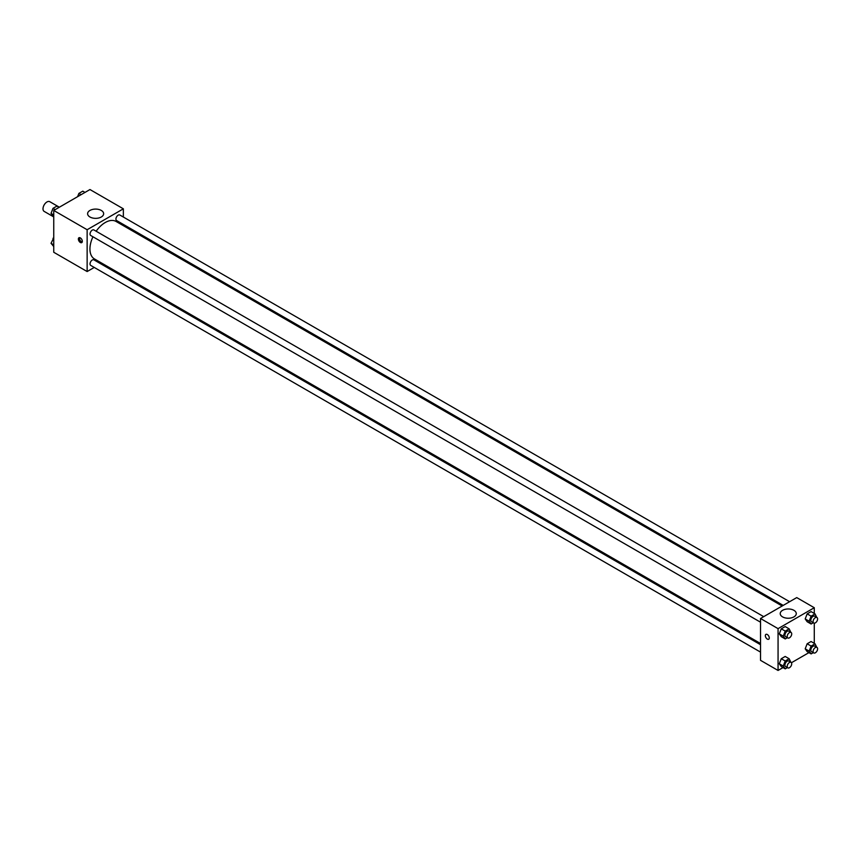 <?xml version="1.0" encoding="UTF-8"?>
<svg xmlns="http://www.w3.org/2000/svg" width="860" height="860" viewBox="0 0 860 860"><rect width="100%" height="100%" fill="white"/><g stroke="black" fill="none" stroke-linecap="round" stroke-linejoin="round"><path stroke-width="1.29" d="M59.351 207.217L49.762 201.681A5.601 3.236 120 0 0 45.44 203.186A5.601 3.236 120 0 0 43 208.819A5.601 3.236 120 0 0 44.161 211.388L53.75 216.924M94.256 267.438L87.139 271.545L53.75 252.27L53.75 210.453L89.967 189.544L123.356 208.819L123.356 217.042M123.356 224.439L123.356 225.653M89.945 210.442A8.03 4.633 180 0 1 98.696 209.442A8.03 4.633 180 0 1 103.651 213.721A8.03 4.633 180 0 1 95.621 218.354A8.03 4.633 180 0 1 87.602 213.721A8.03 4.633 180 0 1 89.945 210.442M87.139 271.545L87.139 229.727L53.75 210.453M87.139 229.727L123.356 208.819M80.345 242.477A2.806 1.612 60 0 1 78.518 240.004A2.806 1.612 60 0 1 78.948 237.758A2.806 1.612 60 0 1 81.743 239.381A2.806 1.612 60 0 1 81.743 242.617A2.806 1.612 60 0 1 80.345 242.477M79.636 237.639A2.806 1.612 -120 0 0 81.485 241.81A2.806 1.612 -120 0 0 82.194 242.069M101.716 263.138L100.663 263.74M763.723 616.663L93.901 229.942A3.204 1.849 120 0 0 90.698 231.791A3.204 1.849 120 0 0 90.698 235.479L760.519 622.199M760.519 644.71L93.901 259.838A3.204 1.849 120 0 0 91.429 260.698A3.204 1.849 120 0 0 90.031 263.923A3.204 1.849 120 0 0 90.698 265.385L760.519 652.106M789.62 601.71L119.798 214.989A3.204 1.849 120 0 0 117.325 215.849A3.204 1.849 120 0 0 115.928 219.064A3.204 1.849 120 0 0 116.594 220.536L783.213 605.408M92.944 236.779A21.64 12.491 120 0 0 89.945 249.024A21.64 12.491 120 0 0 94.428 258.925L760.519 643.495M782.159 606.01L116.068 221.45A21.64 12.491 120 0 0 96.148 231.232M783.03 667.586L778.063 670.456L760.519 660.329L760.519 618.501L796.736 597.592L814.28 607.73L814.28 613.459M791.447 662.727L808.927 652.633M779.3 633.874L781.267 636.669L779.3 633.874L781.267 628.821L779.3 633.874L783.266 636.163L785.223 631.111L789.147 628.853L790.845 632.315M785.18 626.564L781.267 628.821L785.18 626.564L789.147 628.853M805.196 618.931L807.153 621.716L805.196 618.931L807.153 613.879L805.196 618.931L809.163 621.21L811.12 616.158L815.043 613.9L816.742 617.362M811.077 611.611L807.153 613.879L811.077 611.611L815.043 613.9M805.196 648.827L807.153 651.611L805.196 648.827L807.153 643.774L805.196 648.827L809.163 651.117L811.12 646.064L815.043 643.796L816.742 647.268M811.077 641.517L807.153 643.774L811.077 641.517L815.043 643.796M778.063 670.456L778.063 628.638L814.28 607.73M814.28 623.178L814.28 643.355M779.3 663.78L781.267 666.564L779.3 663.78L781.267 658.728L779.3 663.78L783.266 666.059L785.223 661.007L789.147 658.749L790.845 662.211M785.18 656.459L781.267 658.728L785.18 656.459L789.147 658.749M782.568 616.889A8.03 4.633 180 0 1 780.224 613.61A8.03 4.633 180 0 1 788.255 608.966A8.03 4.633 180 0 1 796.274 613.61A8.03 4.633 180 0 1 791.318 617.888A8.03 4.633 180 0 1 782.568 616.889M778.063 628.638L760.519 618.501M769.291 637.948A2.806 1.612 60 0 1 768.711 639.227A2.806 1.612 60 0 1 765.916 637.615A2.806 1.612 60 0 1 765.916 634.379A2.806 1.612 60 0 1 768.066 635.132A2.806 1.612 60 0 1 769.291 637.948M765.916 634.379A2.806 1.612 -120 0 0 765.916 637.615A2.806 1.612 -120 0 0 768.711 639.227M787.384 637.712L785.223 638.948L783.266 636.163M791.049 632.433L788.781 631.133A3.204 1.849 120 0 0 786.32 631.982A3.204 1.849 120 0 0 784.922 635.207A3.204 1.849 120 0 0 785.588 636.669L787.846 637.98A3.204 1.849 120 0 0 791.049 636.131A3.204 1.849 120 0 0 791.049 632.433A3.204 1.849 120 0 0 788.588 633.293A3.204 1.849 120 0 0 787.19 636.518A3.204 1.849 120 0 0 787.846 637.98M785.223 638.948L781.267 636.669M785.223 631.111L781.267 628.821M813.27 622.758L811.12 624.005L809.163 621.21M816.946 617.491L814.678 616.179A3.204 1.849 120 0 0 812.216 617.039A3.204 1.849 120 0 0 810.819 620.254A3.204 1.849 120 0 0 811.475 621.726L813.743 623.027A3.204 1.849 120 0 0 816.946 621.178A3.204 1.849 120 0 0 816.946 617.491A3.204 1.849 120 0 0 814.474 618.34A3.204 1.849 120 0 0 813.076 621.565A3.204 1.849 120 0 0 813.743 623.027M811.12 624.005L807.153 621.716M811.12 616.158L807.153 613.879M787.384 667.607L785.223 668.854L783.266 666.059M791.049 662.34L788.781 661.028A3.204 1.849 120 0 0 786.32 661.888A3.204 1.849 120 0 0 784.922 665.103A3.204 1.849 120 0 0 785.588 666.575L787.846 667.876A3.204 1.849 120 0 0 791.049 666.027A3.204 1.849 120 0 0 791.049 662.34A3.204 1.849 120 0 0 788.588 663.189A3.204 1.849 120 0 0 787.19 666.414A3.204 1.849 120 0 0 787.846 667.876M785.223 668.854L781.267 666.564M785.223 661.007L781.267 658.728M813.27 652.654L811.12 653.901L809.163 651.117M816.946 647.386L814.678 646.075A3.204 1.849 120 0 0 812.216 646.935A3.204 1.849 120 0 0 810.819 650.16A3.204 1.849 120 0 0 811.475 651.622L813.743 652.933A3.204 1.849 120 0 0 816.946 651.084A3.204 1.849 120 0 0 816.946 647.386A3.204 1.849 120 0 0 814.474 648.246A3.204 1.849 120 0 0 813.076 651.461A3.204 1.849 120 0 0 813.743 652.933M811.12 653.901L807.153 651.611M811.12 646.064L807.153 643.774M53.75 216.645L51.03 213.409L52.987 208.356L56.91 206.099L59.103 207.368M53.75 214.978L51.03 213.409M55.191 209.625L52.987 208.356M77.615 196.682L78.883 193.414L82.807 191.146L85 192.414M81.076 194.682L78.883 193.414M53.75 246.54L51.03 243.315L53.75 237.822M53.75 244.885L51.03 243.315M53.75 238.704L52.987 238.263"/></g></svg>
